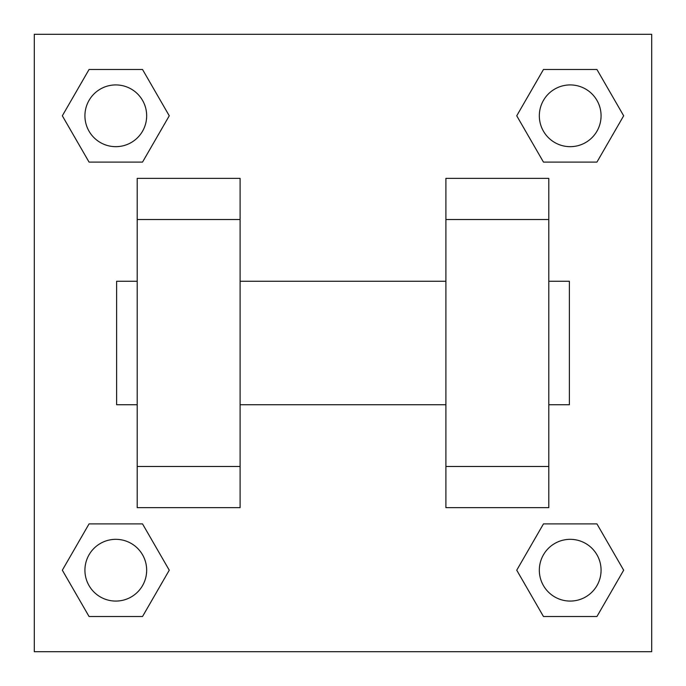 <?xml version="1.0" encoding="UTF-8"?>
<svg xmlns="http://www.w3.org/2000/svg" width="686" height="686" viewBox="0 0 686 686"><rect width="100%" height="100%" fill="white"/><g stroke="black" fill="none" stroke-linecap="round" stroke-linejoin="round"><path stroke-width="1.03" d="M169.262 115.797L142.534 162.102L89.06 162.102L62.332 115.797L89.06 69.492L142.534 69.492L169.262 115.797L142.534 162.102L118.747 162.102M118.747 523.898L142.534 523.898L169.262 570.203L142.534 616.508L89.06 616.508L62.332 570.203L89.06 523.898L142.534 523.898M567.253 162.102L543.466 162.102L516.738 115.797L543.466 69.492L596.94 69.492L623.668 115.797L596.94 162.102L543.466 162.102M516.738 570.203L543.466 523.898L596.94 523.898L623.668 570.203L596.94 616.508L543.466 616.508L516.738 570.203L543.466 523.898L567.253 523.898M34.3 34.3L651.7 34.3L651.7 651.7L34.3 651.7L34.3 34.3M137.2 219.52L137.2 507.64L240.1 507.64L240.1 178.36L137.2 178.36L137.2 219.52L240.1 219.52M445.9 219.52L445.9 507.64L548.8 507.64L548.8 178.36L445.9 178.36L445.9 219.52L548.8 219.52M548.8 404.74L569.38 404.74L569.38 281.26L548.8 281.26M137.2 281.26L116.62 281.26L116.62 404.74L137.2 404.74M137.2 466.48L240.1 466.48M445.9 466.48L548.8 466.48M137.2 507.64L240.1 507.64M445.9 507.64L548.8 507.64M596.94 616.508L543.466 616.508L596.94 616.508L623.668 570.203M543.466 523.898L596.94 523.898L543.466 523.898M601.073 570.203A30.87 30.87 0 0 0 554.768 543.466A30.87 30.87 0 0 0 554.768 596.94A30.87 30.87 0 0 0 601.073 570.203M62.332 570.203L89.06 523.898M142.534 616.508L89.06 616.508L142.534 616.508L169.262 570.203M146.667 570.203A30.87 30.87 0 0 0 100.362 543.466A30.87 30.87 0 0 0 100.362 596.94A30.87 30.87 0 0 0 146.667 570.203M516.738 115.797L543.466 69.492L596.94 69.492L543.466 69.492M623.668 115.797L596.94 162.102M601.073 115.797A30.87 30.87 0 0 0 554.768 89.06A30.87 30.87 0 0 0 554.768 142.534A30.87 30.87 0 0 0 601.073 115.797M62.332 115.797L89.06 69.492L142.534 69.492L89.06 69.492M142.534 162.102L89.06 162.102L142.534 162.102M146.667 115.797A30.87 30.87 0 0 0 100.362 89.06A30.87 30.87 0 0 0 100.362 142.534A30.87 30.87 0 0 0 146.667 115.797M240.1 404.74L445.9 404.74M240.1 281.26L445.9 281.26"/></g></svg>
